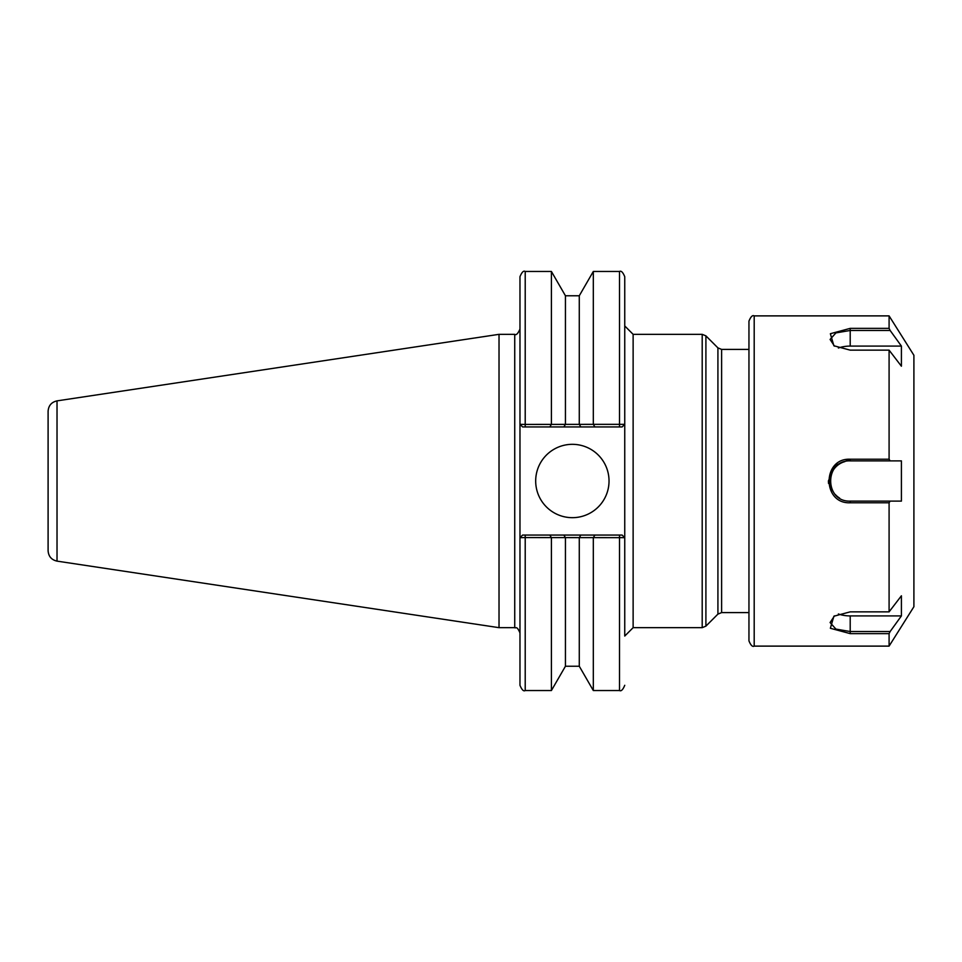 <?xml version="1.0" encoding="UTF-8"?>
<svg xmlns="http://www.w3.org/2000/svg" width="962" height="962" viewBox="0 0 962 962"><rect width="100%" height="100%" fill="white"/><g stroke="black" fill="none" stroke-linecap="round" stroke-linejoin="round"><path stroke-width="1.44" d="M48.1 411.231L48.1 550.769C48.521 556.409 51.503 559.872 57.023 561.123L57.023 400.877C51.503 402.128 48.521 405.591 48.1 411.231M593.313 424.338L525.216 424.41L525.216 271.464C523.581 270.43 521.837 272.174 519.973 276.707L519.973 685.293C521.837 689.826 523.581 691.57 525.216 690.536L525.216 537.59L624.747 537.674L624.747 424.326L593.313 424.338L593.313 271.464L619.504 271.464L619.504 426.936L622.125 426.936L624.699 424.326M514.73 627.669L499.025 627.669L499.025 334.331L514.73 334.331L514.73 627.669C515.632 628.739 516.606 625.011 519.973 632.912M748.953 612.59L721.62 612.59L721.62 349.41L717.917 347.883L717.917 614.117L705.904 626.142L705.904 335.858L702.2 334.331L702.2 627.669L633.128 627.669L633.128 334.331L624.747 325.95L624.747 424.326L624.747 276.707C622.931 272.27 621.187 270.526 619.504 271.464M748.953 321.128L748.953 640.872C750.757 645.31 752.5 647.053 754.196 646.115L754.196 315.885C752.5 314.947 750.757 316.69 748.953 321.128M890.139 631.529L901.406 615.908L901.406 595.791L889.092 611.856L850.204 611.856L833.886 616.221L830.362 628.27L850.204 633.633L889.092 633.633L890.139 631.529L850.204 631.529L835.906 629.088L830.098 622.546L834.511 615.836M889.092 611.856L889.092 502.777L890.139 501.118L850.204 501.118C824.157 502.092 824.181 459.86 850.204 460.882L890.139 460.882L889.092 459.223L850.204 459.223C822.077 457.852 822.065 504.088 850.204 502.777L889.092 502.777M889.092 459.223L889.092 350.144L901.406 366.209L901.406 346.092L850.204 346.092A20.118 10.053 0 0 0 838.359 348.028M834.487 346.152L830.098 339.454L835.906 332.912L850.204 330.471L890.139 330.471L889.092 328.367L850.204 328.367L830.362 333.718L833.874 345.767L850.204 350.144L889.092 350.144M889.092 328.367L889.092 315.885L754.196 315.885M828.535 483.441L828.39 481L834.788 465.596L850.204 459.223L850.204 460.882M889.092 315.885L913.9 355.279L913.9 606.721L889.092 646.115L889.092 633.633M579.28 424.35L579.28 295.767L593.313 271.464M565.44 424.35L565.44 295.767L551.406 271.464L525.216 271.464M551.406 424.338L551.406 271.464M525.216 426.936L525.216 424.41L519.973 424.326L522.594 426.936L549.867 426.936L551.322 424.41M622.594 537.626L620.574 537.59M520.021 537.674L525.216 537.59L525.216 535.064L522.594 535.064L519.973 537.674L522.594 535.064M579.28 537.65L579.28 666.233L565.44 666.233L551.406 690.536L551.406 537.662M565.44 666.233L565.44 537.65M579.28 666.233L593.313 690.536L593.313 537.662M624.747 636.05L624.747 537.674L624.747 636.05L633.128 627.669M624.699 537.674L622.125 535.064L624.747 537.674M622.125 535.064L594.853 535.064L593.398 537.59M594.853 535.064L580.82 535.064L579.377 537.566M580.82 535.064L563.888 535.064L565.331 537.566M563.888 535.064L549.867 535.064L551.322 537.59M549.867 535.064L525.216 535.064M520.021 424.326L522.594 426.936M549.867 426.936L563.888 426.936L565.331 424.434M563.888 426.936L580.82 426.936L579.377 424.434M580.82 426.936L594.853 426.936L593.398 424.41M594.853 426.936L619.504 426.936M624.747 424.326L622.125 426.936M609.03 481A36.664 36.664 0 0 1 554.028 512.758A36.664 36.664 0 0 1 554.028 449.242A36.664 36.664 0 0 1 609.03 481M838.359 613.972A20.118 10.053 180 0 0 850.204 615.908L901.406 615.908M890.139 330.471L901.406 346.092M890.139 460.882L901.406 460.882L901.406 501.118L890.139 501.118M844.925 461.592A20.118 20.118 0 0 0 832.779 491.053M835.293 494.504A20.118 20.118 0 0 0 839.573 498.075M619.504 535.064L619.504 690.536L593.313 690.536M850.204 615.908L850.204 633.633M850.204 346.092L850.204 328.367M850.204 501.118L850.204 502.777M514.73 334.331C516.173 335.437 517.929 333.682 519.973 329.088M721.62 612.59L717.917 614.117M717.917 347.883L705.904 335.858M748.953 349.41L721.62 349.41M705.904 626.142L702.2 627.669M702.2 334.331L633.128 334.331M889.092 646.115L754.196 646.115M57.023 561.123L499.025 627.669M57.023 400.877L499.025 334.331M579.28 295.767L565.44 295.767M551.406 690.536L525.216 690.536M619.504 690.536C621.187 691.474 622.931 689.73 624.747 685.293"/></g></svg>
